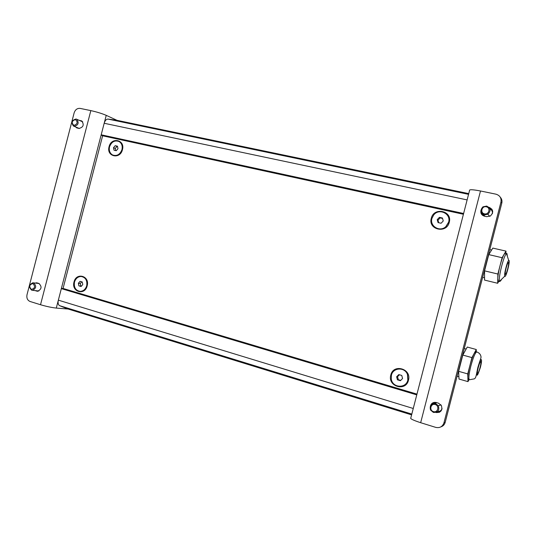 <?xml version="1.0" encoding="UTF-8"?>
<svg xmlns="http://www.w3.org/2000/svg" width="536" height="536" viewBox="0 0 536 536"><rect width="100%" height="100%" fill="white"/><g stroke="black" fill="none" stroke-linecap="round" stroke-linejoin="round"><path stroke-width="0.8" d="M449.255 222.306C446.649 234.031 427.835 229.73 431.286 218.313C433.792 206.682 452.659 210.749 449.255 222.306M408.466 380.245C405.846 392.01 387.354 386.456 390.798 375.053C393.31 363.388 411.862 368.714 408.466 380.245M122.443 149.691C120.144 159.795 106.141 156.592 109.069 146.717C111.3 136.693 125.344 139.722 122.443 149.691M87.167 285.862C84.862 295.993 71.1 291.859 74.015 281.996C76.259 271.946 90.061 275.906 87.167 285.862M411.608 414.877L67.482 308.823L59.597 305.667C58.169 304.77 57.754 302.934 58.35 300.153L61.339 288.623L63.067 288.448L102.624 135.796L101.197 134.797L104.178 123.267C105.009 120.553 106.262 119.153 107.944 119.072L116.359 120.191L468.752 193.623M63.067 288.448L416.968 394.127M102.624 135.796L463.419 214.266M430.435 405.913C431.413 403.099 433.369 401.973 436.311 402.529L438.475 403.179L441.316 405.37C442.803 410.268 441.048 412.66 436.056 412.546L439.52 412.271M434.428 402.355L432.579 403.816M492.008 209.301L489.053 207.305C493.435 209.556 493.844 212.477 490.286 216.055L486.634 216.658L484.43 216.175C481.569 215.238 480.403 213.295 480.939 210.346M481.764 213.167L482.621 215.371M500.939 202.106C501.555 198.045 499.894 195.405 495.947 194.173L480.497 190.984C472.665 189.489 469.007 189.349 469.536 190.568L410.844 417.832C409.799 418.603 413.075 420.231 420.66 422.703L435.735 427.38C439.781 428.21 442.522 426.696 443.949 422.844L500.939 202.106L501.79 203.178C502.312 200.866 501.79 198.856 500.222 197.141M501.79 203.178L445.202 422.348L443.949 422.844M440.793 426.911C443.058 426.187 444.525 424.666 445.202 422.348M35.269 283.075L36.522 282.814L38.78 283.377C42.13 286.539 41.741 289.172 37.607 291.276L34.894 290.559M38.331 290.927L35.269 290.7M82.604 121.699L82.236 121.645M79.067 120.285L81.773 120.982C84.333 124.828 83.382 127.307 78.933 128.432L76.655 127.823L75.697 126.965M106.235 115.347C101.981 113.531 96.842 111.95 90.832 110.61L80.105 108.399C77.251 108.151 75.268 109.639 74.142 112.855L27.014 294.7C26.432 298.056 27.45 300.321 30.063 301.487L40.522 304.729C46.438 306.471 51.697 307.584 56.293 308.079L106.235 115.347L117.009 120.325M68.146 309.031L56.293 308.079M76.045 119.019L76.816 119.314C79.207 122.918 78.323 125.243 74.162 126.302L73.452 126.04C70.993 122.463 71.858 120.124 76.045 119.019M75.429 119.561C78.082 122.181 77.573 124.124 73.914 125.391C71.268 122.778 71.77 120.835 75.429 119.561M33.574 282.901C36.709 285.862 36.341 288.328 32.468 290.298L31.684 290.184C28.549 287.169 28.944 284.703 32.857 282.787L33.574 282.901M32.917 283.571C35.503 286.452 35.001 288.395 31.41 289.406C28.823 286.532 29.333 284.583 32.917 283.571M486.655 206.072C490.748 208.169 491.144 210.896 487.834 214.266L484.39 214.849C480.417 212.879 479.941 210.199 482.97 206.822L486.655 206.072M486.299 206.809C490.936 207.613 489.026 214.996 484.484 213.837C479.861 213.02 481.764 205.67 486.299 206.809M489.917 208.973C491.827 209.951 492.651 211.506 492.396 213.643M484.779 216.256L483.693 214.641M435.641 403.635L438.321 405.719C439.681 410.301 438.026 412.539 433.369 412.418L430.555 410.067C429.457 405.605 431.152 403.461 435.641 403.635M435.232 404.559C439.775 405.739 437.865 413.135 433.416 411.594C428.894 410.402 430.797 403.045 435.232 404.559M442.053 408.62C441.235 410.656 439.734 411.621 437.55 411.534M434.998 403.494L436.726 402.657M491.512 209.663L489.75 208.544M492.497 213.368C492.745 211.017 491.793 209.335 489.649 208.323M483.271 214.447L484.175 216.115M483.057 214.333L484.149 216.109M434.287 403.44L436.09 402.469L434.535 403.447M437.182 411.822L439.259 411.728M436.987 411.956C439.393 412.151 441.068 411.132 442.012 408.914M118.704 141.33L119.474 141.698C122.061 143.467 122.992 146.134 122.268 149.705C120.459 154.502 117.444 156.351 113.237 155.259M121.974 149.584C120.031 154.589 116.895 156.385 112.573 154.971C109.806 153.249 108.795 150.536 109.532 146.824C111.555 141.692 114.771 139.943 119.18 141.578C121.766 143.34 122.697 146.013 121.974 149.584M115.2 145.691L117.444 146.187L117.98 148.7L116.272 150.71L114.027 150.214L113.491 147.702L115.2 145.691L116.982 146.422L115.28 148.425L115.743 150.596M113.491 147.702L115.28 148.425M117.518 146.542L116.982 146.422M445.865 213.569C448.532 215.847 449.49 218.742 448.746 222.252L445.865 226.835C442.401 229.428 438.883 229.649 435.306 227.512M448.625 222.165L445.744 226.748C439.741 232.336 429.517 226.132 431.909 218.447L433.678 214.996C439.011 207.841 451.252 213.63 448.625 222.165M439.406 217.341L442.428 218.011L443.259 220.973L441.068 223.257L438.053 222.587L437.229 219.633L439.406 217.341L440.15 217.897L437.979 220.175L438.696 222.728M437.229 219.633L437.979 220.175M442.542 218.427L440.15 217.897M398.938 368.929C402.931 368.848 405.819 370.671 407.601 374.409L407.99 380.044C406.911 383.542 404.62 385.625 401.102 386.282M407.842 380.064C406.027 388.714 392.674 388.017 391.313 379.287L391.407 375.233C393.015 367.468 404.734 366.818 407.454 374.423L407.842 380.064M399.427 374.771L397.551 376.674L398.349 379.716L400.693 380.406M396.633 376.768L398.791 374.584L401.759 375.455L402.563 378.51L400.399 380.701L397.437 379.83L396.633 376.768L397.551 376.674M397.437 379.83L398.349 379.716M81.861 276.549C86.048 277.648 87.77 280.723 87.026 285.768C85.901 289.279 83.763 291.169 80.608 291.43L79.784 291.37M86.705 285.728C85.586 289.246 83.449 291.128 80.286 291.39C75.69 290.646 73.747 287.557 74.477 282.13C75.65 278.492 77.881 276.603 81.171 276.476C85.593 277.373 87.442 280.455 86.705 285.728M81.753 281.836L80.279 283.524L80.795 286.103L81.318 286.251M78.37 283.276L80.052 281.34L82.263 281.983L82.779 284.576L81.09 286.512L78.886 285.862L78.37 283.276L80.279 283.524M78.886 285.862L80.795 286.103M478.239 367.629C479.238 363.971 480.062 361.947 480.712 361.559L480.745 361.559C481.154 361.994 480.939 363.957 480.082 367.441C479.057 371.187 478.226 373.21 477.576 373.512C477.161 373.09 477.382 371.133 478.239 367.629M469.362 379.743L468.404 379.475L467.854 377.793C467.828 375.1 468.491 371.086 469.838 365.753C471.245 360.406 472.678 356.333 474.125 353.519L475.814 351.67M469.007 379.642L467.982 381.625L467.734 373.907L471.941 357.599L476.27 349.505L476.303 351.804M476.27 349.505L467.265 347.047L462.809 355.073L458.615 371.321L459.004 379.046L467.982 381.625M471.941 357.599L462.809 355.073M467.734 373.907L458.615 371.321M507.666 268.945C506.728 272.395 505.977 274.211 505.415 274.392C504.999 273.829 505.254 271.645 506.172 267.839C507.116 264.369 507.867 262.553 508.423 262.392L508.47 262.412C508.818 263.136 508.55 265.307 507.666 268.945M498.333 281.159L497.783 278.687C497.904 275.511 498.641 271.236 499.994 265.869C501.401 260.543 502.755 256.711 504.054 254.386L505.307 253.2L506.822 253.548M501.301 279.973L499.86 281.527L499.586 281.233C497.897 278.867 503.947 254.701 506.5 253.649L506.989 253.629L507.364 256.315M504.865 276.368L504.751 276.214C503.84 274.8 507.27 261.126 508.704 260.442L508.979 260.422C510.319 261.086 506.058 277.581 504.865 276.368M498.808 281.273L497.676 283.276L497.884 274.037L502.098 257.709L505.977 251.109L505.904 253.334M505.977 251.109L492.812 248.101L488.752 254.607L484.557 270.848L484.551 280.087L497.676 283.276M502.098 257.709L488.752 254.607M497.884 274.037L484.557 270.848M107.944 119.072L468.565 194.34M104.178 123.267L467.124 199.908M59.597 305.667L411.815 414.087M58.35 300.153L413.256 408.486M61.339 288.623L416.774 394.885M61.647 288.288L416.894 394.416M101.304 135.239L463.493 213.971M101.197 134.797L463.62 213.495M420.66 422.703L480.497 190.984M36.763 291.155L37.808 291.269M80.949 120.66L81.954 121.096M79.422 120.339L82.591 121.699M90.832 110.61L40.522 304.729M469.409 379.763C468.384 378.798 468.866 374.222 470.856 366.034C473.214 357.452 475.171 352.748 476.718 351.931L476.792 351.938C479.11 352.809 480.484 354.269 480.913 356.313C481.348 358.028 480.397 358.772 477.804 367.656C475.928 376.56 476.082 377.625 474.4 378.845L469.409 379.763M477.924 367.656C479.264 362.772 480.363 360.078 481.228 359.562C481.831 360.018 481.556 362.631 480.39 367.415C476.933 377.733 476.115 377.813 477.924 367.656M36.522 282.814L37.105 282.881M76.655 127.823L77.218 128.05M76.816 119.314L82.718 121.853M73.981 126.255L79.368 128.493M32.468 290.298L38.853 290.981M33.406 282.854L39.222 283.551M487.834 214.266L489.797 216.31M438.321 405.719L441.021 404.948M466.166 349.03L464.27 348.514M476.792 351.938L475.787 351.663M458.89 376.748L457.108 376.238M484.551 277.822L482.641 277.36M508.704 260.442L506.5 253.649M504.751 276.214L499.586 281.233M499.86 281.527L498.299 281.152M491.592 250.051L489.797 249.635"/></g></svg>
